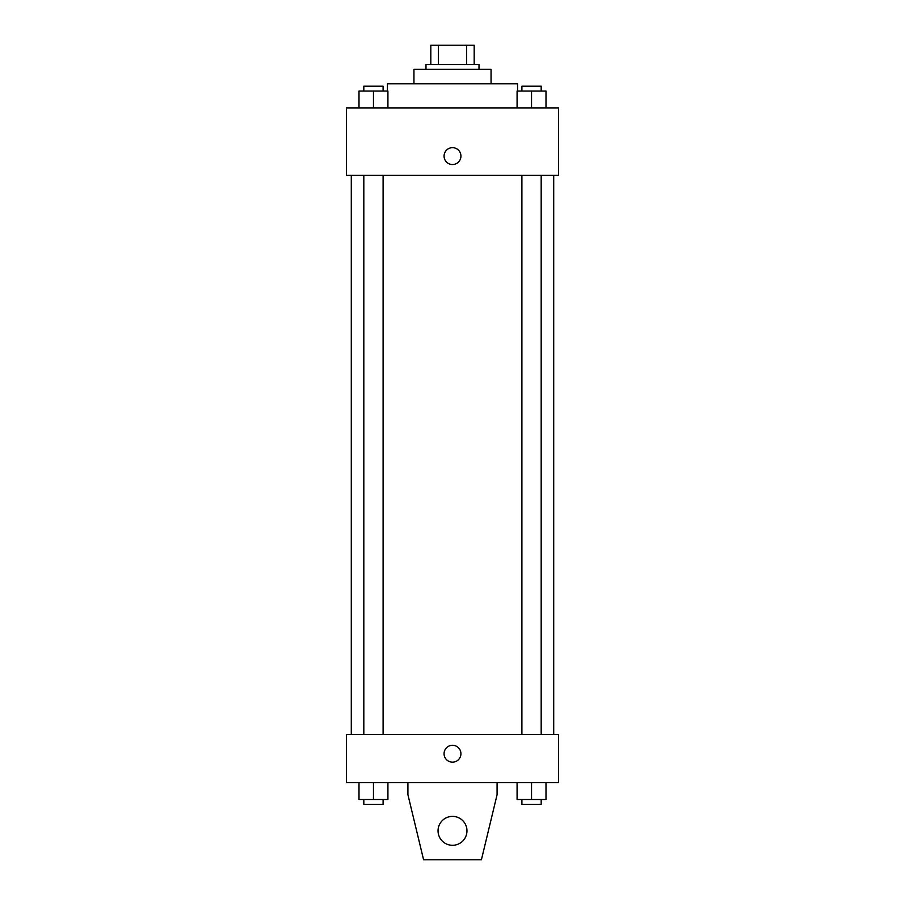 <?xml version="1.0" encoding="UTF-8"?>
<svg xmlns="http://www.w3.org/2000/svg" width="905" height="905" viewBox="0 0 905 905"><rect width="100%" height="100%" fill="white"/><g stroke="black" fill="none" stroke-linecap="round" stroke-linejoin="round"><path stroke-width="1.36" d="M438.359 64.526L438.359 45.25L430.814 45.25L430.814 64.526L430.814 45.25M438.359 45.25L474.186 45.25L474.186 64.526M466.641 64.526L466.641 45.25M425.995 69.346L425.995 64.526L479.005 64.526L479.005 69.346M413.947 83.803L413.947 69.346L491.053 69.346L491.053 83.803M387.442 91.032L387.442 83.803L517.558 83.803L517.558 91.032M346.468 107.899L558.532 107.899L558.532 175.378L346.468 175.378L346.468 107.899M452.5 164.529A8.439 8.439 0 0 1 445.192 151.882A8.439 8.439 0 0 1 459.808 151.882A8.439 8.439 0 0 1 452.5 164.529M346.468 734.441L558.532 734.441L558.532 782.633L346.468 782.633L346.468 734.441M444.061 753.718A8.439 8.439 0 0 1 456.72 746.421A8.439 8.439 0 0 1 456.72 761.026A8.439 8.439 0 0 1 444.061 753.718M497.083 782.633L497.083 794.692L481.415 859.75L423.585 859.75L407.917 794.692L407.917 782.633M438.043 830.835A14.457 14.457 0 0 1 459.729 818.312A14.457 14.457 0 0 1 459.729 843.358A14.457 14.457 0 0 1 438.043 830.835M517.083 107.899L517.083 91.032L545.998 91.032L545.998 107.899L545.998 91.032M531.54 107.899L531.54 91.032M541.179 91.032L541.179 86.213L521.902 86.213L521.902 91.032M359.002 107.899L359.002 91.032L387.917 91.032L387.917 107.899L387.917 91.032M373.46 107.899L373.46 91.032M383.098 91.032L383.098 86.213L363.821 86.213L363.821 91.032M517.083 782.633L517.083 799.511L545.998 799.511L545.998 782.633L545.998 799.511M531.54 799.511L531.54 782.633M541.179 799.511L541.179 804.33L521.902 804.33L521.902 799.511M359.002 782.633L359.002 799.511L387.917 799.511L387.917 782.633L387.917 799.511M373.46 799.511L373.46 782.633M383.098 799.511L383.098 804.33L363.821 804.33L363.821 799.511M553.713 734.441L553.713 175.378M351.287 734.441L351.287 175.378M521.902 175.378L521.902 734.441M541.179 175.378L541.179 734.441M383.098 734.441L383.098 175.378M363.821 734.441L363.821 175.378"/></g></svg>
